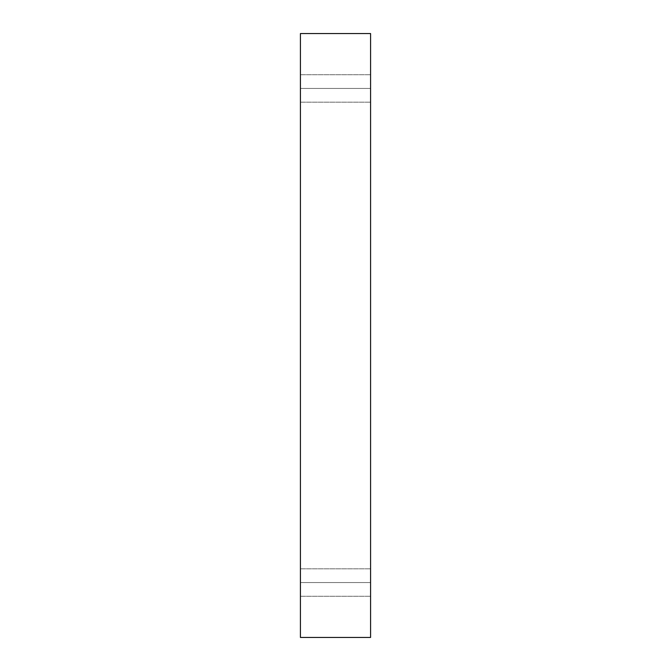 <?xml version="1.0" encoding="UTF-8"?>
<svg xmlns="http://www.w3.org/2000/svg" width="671" height="671" viewBox="0 0 671 671"><rect width="100%" height="100%" fill="white"/><g stroke="black" fill="none" stroke-linecap="round" stroke-linejoin="round"><path stroke-width="0.5" stroke-dasharray="3.35 2.52" d="M300.423 582.554L300.423 568.823L300.423 582.554L300.423 568.823L300.423 582.554L370.577 582.554L370.577 568.823L370.577 582.554L370.577 568.823L370.577 582.554L300.423 582.554L300.423 568.823L300.423 582.554L300.423 568.823L300.423 582.554L370.577 582.554L370.577 568.823L370.577 582.554L370.577 568.823L370.577 582.554L300.423 582.554L300.423 568.823L300.423 596.276L300.423 568.823L300.423 596.276L300.423 582.554L300.423 596.276L300.423 582.554L370.577 582.554L370.577 596.276L370.577 568.823L370.577 596.276L370.577 568.823L370.577 582.554L300.423 582.554L300.423 596.276L300.423 582.554L300.423 596.276L300.423 582.554L370.577 582.554L370.577 596.276L370.577 582.554L370.577 596.276L370.577 582.554L300.423 582.554M300.423 88.446L300.423 74.724L300.423 88.446L300.423 74.724L300.423 88.446L370.577 88.446L370.577 74.724L370.577 88.446L370.577 74.724L370.577 88.446L300.423 88.446L300.423 74.724L300.423 88.446L300.423 74.724L300.423 88.446L370.577 88.446L370.577 74.724L370.577 88.446L370.577 74.724L370.577 88.446L300.423 88.446L300.423 102.177L300.423 74.724L300.423 102.177L300.423 74.724L300.423 102.177L300.423 88.446L300.423 102.177L300.423 88.446L370.577 88.446L370.577 102.177L370.577 74.724L370.577 102.177L370.577 74.724L370.577 88.446L300.423 88.446L300.423 102.177L300.423 88.446L300.423 102.177L300.423 88.446L370.577 88.446L370.577 102.177L370.577 88.446L370.577 102.177L370.577 88.446L300.423 88.446M300.423 637.45L370.577 637.45L300.423 637.45L300.423 33.55L370.577 33.55L370.577 637.45L370.577 33.55L300.423 33.55L300.423 637.45M370.577 88.446L370.577 102.177L370.577 88.446M370.577 582.554L370.577 596.276L370.577 582.554M300.423 568.823L370.577 568.823L300.423 568.823M300.423 74.724L370.577 74.724L300.423 74.724M300.423 102.177L370.577 102.177L300.423 102.177M300.423 596.276L370.577 596.276L300.423 596.276"/><path stroke-width="1.01" d="M370.577 637.45L300.423 637.45L370.577 637.45L370.577 33.55L300.423 33.55L370.577 33.55L370.577 637.45M300.423 33.55L300.423 637.45L300.423 33.55"/></g></svg>
